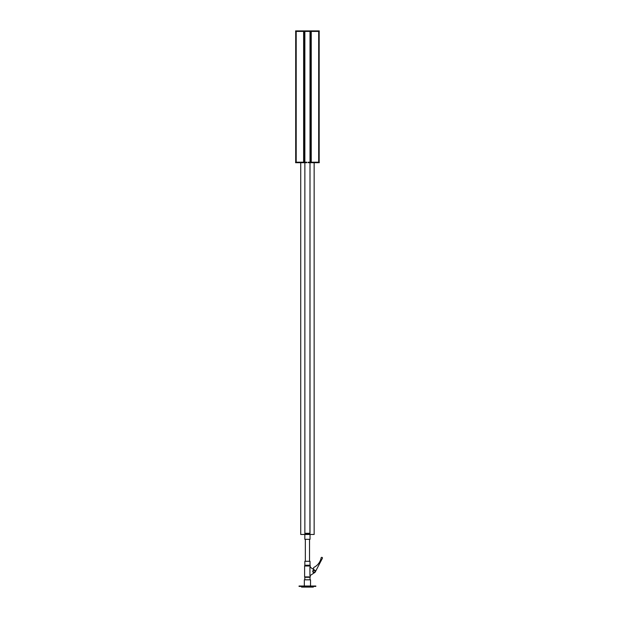 <?xml version="1.0" encoding="UTF-8"?>
<svg xmlns="http://www.w3.org/2000/svg" width="618" height="618" viewBox="0 0 618 618"><rect width="100%" height="100%" fill="white"/><g stroke="black" fill="none" stroke-linecap="round" stroke-linejoin="round"><path stroke-width="0.93" d="M309.919 534.47L310.004 162.704L310.004 533.295L304.867 533.295L304.867 162.704L304.867 534.47L304.898 533.295L304.89 534.47L304.944 533.295L309.919 533.295L309.919 533.798L304.944 533.798L309.973 533.798L309.919 534.47L304.944 534.47M310.004 162.202L310.004 31.402M304.867 162.202L304.867 31.402M319.174 31.402L319.174 162.202M314.145 162.704L314.145 534.47L310.004 534.47M296.115 30.9L295.613 31.402L295.613 30.9L308.104 30.9L308.104 31.402L319.259 31.402L319.259 30.9L319.259 31.402M308.104 30.9L319.259 30.9M296.115 31.402L306.767 31.402L306.767 30.9L306.767 31.402L308.011 31.402L308.011 30.9M306.767 30.9L306.767 31.402L306.767 30.9M308.328 162.704L319.259 162.704L319.259 162.202L308.104 162.202L308.104 162.704L308.328 162.202M295.698 31.402L295.698 162.202M296.2 162.704L306.767 162.704L306.767 162.202L295.613 162.202L295.613 162.704L296.2 162.704L296.2 31.402M300.727 162.704L300.727 534.47L304.867 534.47M310.035 534.47L310.035 539.329L304.836 539.329L304.836 534.47M315.026 571.356A0.942 0.942 0 0 1 314.075 572.307A0.942 0.942 0 0 1 313.133 571.356A0.942 0.942 0 0 1 314.075 570.414A0.942 0.942 0 0 1 315.026 571.356M313.056 571.356A1.02 1.02 0 0 1 314.075 570.337A1.02 1.02 0 0 1 315.103 571.356A1.02 1.02 0 0 1 314.075 572.376A1.02 1.02 0 0 1 313.056 571.356M312.739 571.356A1.344 1.344 0 0 0 314.075 572.701A1.344 1.344 0 0 0 315.419 571.356A1.344 1.344 0 0 0 314.075 570.02A1.344 1.344 0 0 0 312.739 571.356M310.02 565.238L310.02 561.298L304.852 561.298L304.852 565.238L310.02 565.238L310.259 565.995L304.612 565.995L304.612 576.895L310.259 576.895L310.259 575.466M314.817 572.477L309.927 575.682L309.927 567.038L314.817 570.236M313.434 569.332L313.72 567.471A13.418 13.418 0 0 0 321.136 557.869A0.672 0.672 0 0 1 322.009 557.366A0.672 0.672 0 0 1 322.387 558.309L315.265 571.974M310.035 579.808L310.035 577.289L304.836 577.289L304.836 579.808M304.334 586.011L304.334 579.808L310.537 579.808L310.537 586.011M308.227 586.428L299.05 586.428L299.05 586.011L315.821 586.011L315.821 586.428L308.227 586.428M313.303 586.428L313.303 587.1L301.569 587.1L301.569 586.428M310.777 31.402L310.777 162.202M311.24 31.402L311.24 162.202M318.672 31.402L318.672 162.704M311.209 30.9L311.209 31.402M318.757 30.9L318.757 31.402M303.662 30.9L303.662 31.402M306.852 30.9L306.852 31.402M306.543 30.9L306.543 31.402M303.863 30.9L303.863 31.402M311.009 30.9L311.009 31.402M308.328 30.9L308.328 31.402M311.294 162.704L311.294 162.202M311.093 162.704L311.093 162.202M309.966 534.47L309.966 533.295L309.973 534.47M303.623 31.402L303.623 162.202M304.087 31.402L304.087 162.202M306.543 162.704L306.543 162.202M303.778 162.704L303.778 162.202M303.577 162.704L303.577 162.202M309.533 561.298L309.533 539.329M305.338 561.298L305.338 539.329M310.259 567.254L310.259 565.995M304.852 565.238L304.612 565.995M308.444 577.289L308.444 576.895M306.428 577.289L306.428 576.895"/></g></svg>
